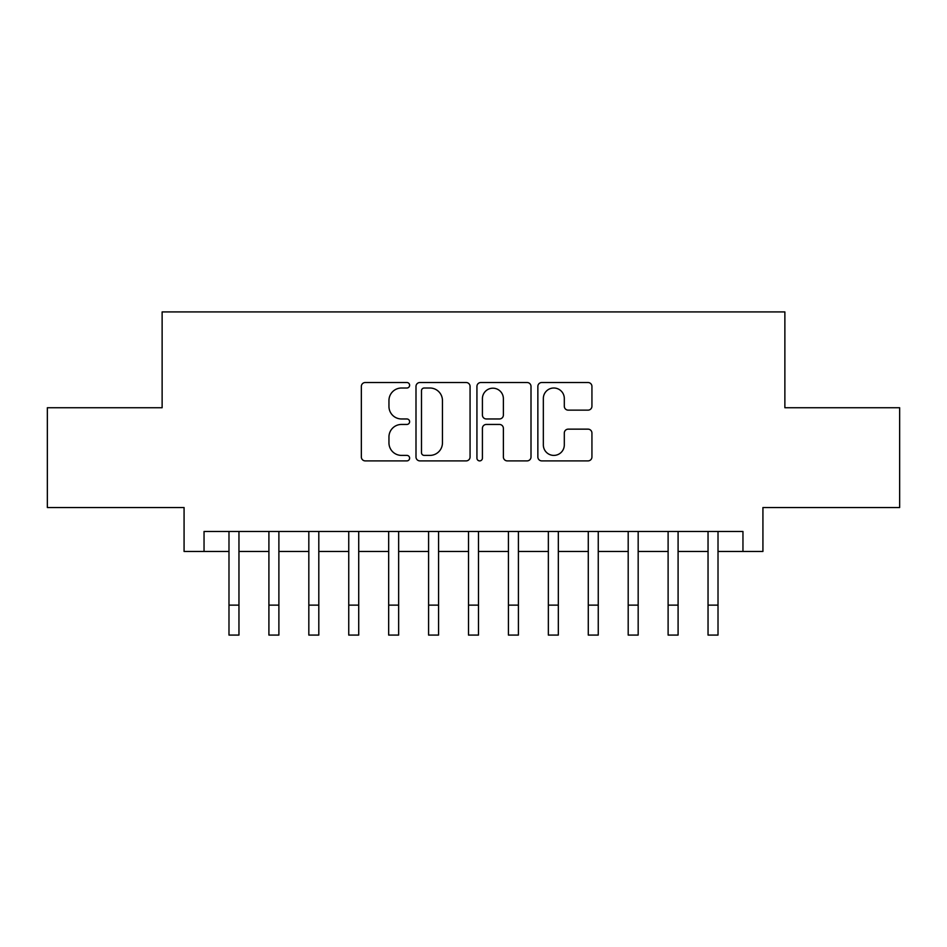 <?xml version="1.0" encoding="UTF-8"?>
<svg xmlns="http://www.w3.org/2000/svg" width="947" height="947" viewBox="0 0 947 947"><rect width="100%" height="100%" fill="white"/><g stroke="black" fill="none" stroke-linecap="round" stroke-linejoin="round"><path stroke-width="1.42" d="M409.625 385.263A2.746 2.746 0 0 0 406.89 382.517L365.258 382.517A3.918 3.918 0 0 0 361.34 386.435L361.34 456.975A3.918 3.918 0 0 0 365.258 460.893L406.89 460.893A2.746 2.746 0 0 0 409.625 458.147A2.746 2.746 0 0 0 406.89 455.4L401.504 455.4A12.536 12.536 0 0 1 388.957 442.865L388.957 436.981A12.536 12.536 0 0 1 401.504 424.445L406.89 424.445A2.746 2.746 0 0 0 409.625 421.699A2.746 2.746 0 0 0 406.89 418.965L401.504 418.965A12.536 12.536 0 0 1 388.957 406.417L388.957 400.545A12.536 12.536 0 0 1 401.504 388.01L406.89 388.01A2.746 2.746 0 0 0 409.625 385.263M588.016 410.146A3.918 3.918 0 0 0 591.934 406.227L591.934 386.435A3.918 3.918 0 0 0 588.016 382.517L541.779 382.517A3.918 3.918 0 0 0 537.86 386.435L537.86 456.975A3.918 3.918 0 0 0 541.779 460.893L588.016 460.893A3.918 3.918 0 0 0 591.934 456.975L591.934 433.063A3.918 3.918 0 0 0 588.016 429.145L568.224 429.145A3.918 3.918 0 0 0 564.305 433.063L564.305 444.924A10.476 10.476 0 0 1 553.829 455.4A10.476 10.476 0 0 1 543.341 444.924L543.341 398.486A10.476 10.476 0 0 1 553.829 388.01A10.476 10.476 0 0 1 564.305 398.486L564.305 406.227A3.918 3.918 0 0 0 568.224 410.146L588.016 410.146M204.043 551.45L204.043 531.48L742.957 531.48L742.957 551.45L762.927 551.45L762.927 507.533L899.65 507.533L899.65 407.731L784.874 407.731L784.874 311.918L162.126 311.918L162.126 407.731L47.35 407.731L47.35 507.533L184.073 507.533L184.073 551.45L228.985 551.45L228.985 575.196M470.067 386.435A3.918 3.918 0 0 0 466.149 382.517L419.912 382.517A3.918 3.918 0 0 0 415.993 386.435L415.993 456.975A3.918 3.918 0 0 0 419.912 460.893L466.149 460.893A3.918 3.918 0 0 0 470.067 456.975L470.067 386.435M480.851 382.517L527.088 382.517A3.918 3.918 0 0 1 531.007 386.435L531.007 456.975A3.918 3.918 0 0 1 527.088 460.893L507.296 460.893A3.918 3.918 0 0 1 503.378 456.975L503.378 428.364A3.918 3.918 0 0 0 499.46 424.445L486.332 424.445A3.918 3.918 0 0 0 482.414 428.364L482.414 458.147A2.746 2.746 0 0 1 479.667 460.893A2.746 2.746 0 0 1 476.933 458.147L476.933 386.435A3.918 3.918 0 0 1 480.851 382.517M238.964 551.45L268.912 551.45L268.912 575.196M278.892 551.45L308.829 551.45L308.829 575.196M318.808 551.45L348.745 551.45L348.745 575.196M358.724 551.45L388.672 551.45L388.672 575.196M398.651 551.45L428.589 551.45L428.589 575.196M438.568 551.45L468.505 551.45L468.505 575.196M478.495 551.45L508.432 551.45L508.432 575.196M518.411 551.45L548.349 551.45L548.349 575.196M558.328 551.45L588.276 551.45L588.276 575.196M598.255 551.45L628.192 551.45L628.192 575.196M638.171 551.45L668.109 551.45L668.109 575.196M678.088 551.45L708.036 551.45L708.036 575.196M718.015 551.45L742.957 551.45M424.22 388.01A2.746 2.746 0 0 0 421.486 390.744L421.486 452.654A2.746 2.746 0 0 0 424.22 455.4L429.902 455.4A12.536 12.536 0 0 0 442.45 442.865L442.45 400.545A12.536 12.536 0 0 0 429.902 388.01L424.22 388.01M503.378 398.687A10.476 10.476 0 0 0 492.902 388.199A10.476 10.476 0 0 0 482.414 398.687L482.414 415.046A3.918 3.918 0 0 0 486.332 418.965L499.46 418.965A3.918 3.918 0 0 0 503.378 415.046L503.378 398.687M228.985 605.133L238.964 605.133L238.964 635.082L228.985 635.082L228.985 531.48M238.964 605.133L238.964 531.48M268.912 605.133L278.892 605.133L278.892 635.082L268.912 635.082L268.912 531.48M278.892 605.133L278.892 531.48M308.829 605.133L318.808 605.133L318.808 635.082L308.829 635.082L308.829 531.48M318.808 605.133L318.808 531.48M348.745 605.133L358.724 605.133L358.724 635.082L348.745 635.082L348.745 531.48M358.724 605.133L358.724 531.48M388.672 605.133L398.651 605.133L398.651 635.082L388.672 635.082L388.672 531.48M398.651 605.133L398.651 531.48M428.589 605.133L438.568 605.133L438.568 635.082L428.589 635.082L428.589 531.48M438.568 605.133L438.568 531.48M468.505 605.133L478.495 605.133L478.495 635.082L468.505 635.082L468.505 531.48M478.495 605.133L478.495 531.48M508.432 605.133L518.411 605.133L518.411 635.082L508.432 635.082L508.432 531.48M518.411 605.133L518.411 531.48M548.349 605.133L558.328 605.133L558.328 635.082L548.349 635.082L548.349 531.48M558.328 605.133L558.328 531.48M588.276 605.133L598.255 605.133L598.255 635.082L588.276 635.082L588.276 531.48M598.255 605.133L598.255 531.48M628.192 605.133L638.171 605.133L638.171 635.082L628.192 635.082L628.192 531.48M638.171 605.133L638.171 531.48M668.109 605.133L678.088 605.133L678.088 635.082L668.109 635.082L668.109 531.48M678.088 605.133L678.088 531.48M708.036 605.133L718.015 605.133L718.015 635.082L708.036 635.082L708.036 531.48M718.015 605.133L718.015 531.48"/></g></svg>
